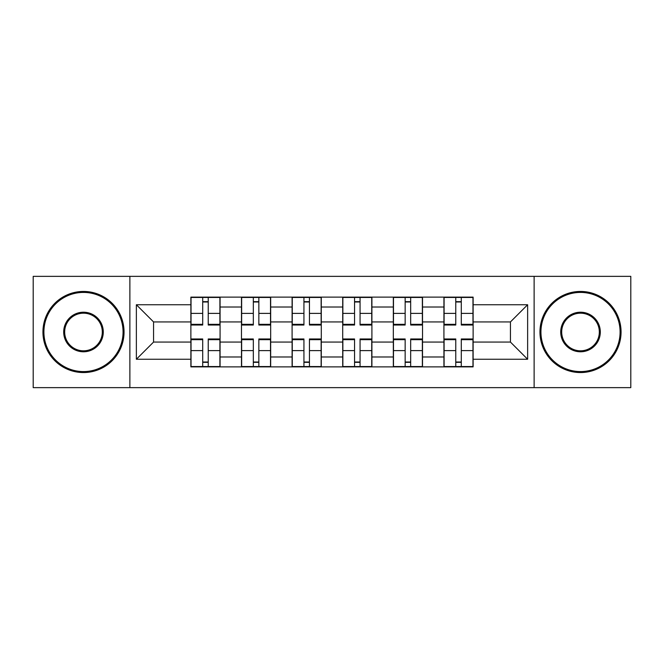<?xml version="1.0" encoding="UTF-8"?>
<svg xmlns="http://www.w3.org/2000/svg" width="664" height="664" viewBox="0 0 664 664"><rect width="100%" height="100%" fill="white"/><g stroke="black" fill="none" stroke-linecap="round" stroke-linejoin="round"><path stroke-width="1" d="M534.122 387.643L630.8 387.643L630.8 276.357L33.2 276.357L33.2 387.643L534.122 387.643L534.122 276.357M241.48 366.877L241.48 307.017L220.074 307.017L220.074 366.877M220.074 307.017L220.074 297.123M241.48 307.017L241.48 297.123M270.68 297.123L270.68 366.877M292.094 366.877L292.094 297.123M321.293 297.123L321.293 366.877M342.707 366.877L342.707 297.123M371.906 297.123L371.906 366.877M393.32 366.877L393.32 297.123M422.52 297.123L422.52 366.877M443.925 366.877L443.925 297.123M443.925 342.06L422.52 342.06M393.32 342.06L371.906 342.06M342.707 342.06L321.293 342.06M292.094 342.06L270.68 342.06M241.48 342.06L220.074 342.06M443.925 321.94L422.52 321.94M393.32 321.94L371.906 321.94M342.707 321.94L321.293 321.94M292.094 321.94L270.68 321.94M241.48 321.94L220.074 321.94M153.567 342.06L190.875 342.06L190.875 321.94L153.567 321.94L153.567 342.06L136.369 359.249L136.369 304.751L190.875 304.751L190.875 321.94M473.125 321.94L473.125 342.06L510.433 342.06L510.433 321.94L473.125 321.94L473.125 297.123L190.875 297.123L190.875 304.751M473.125 304.751L527.631 304.751L527.631 359.249L473.125 359.249L473.125 342.06M190.875 342.06L190.875 366.877L473.125 366.877L473.125 359.249M190.875 359.249L136.369 359.249M129.878 387.643L129.878 276.357M208.23 362.013L202.711 362.013M202.711 301.987L208.23 301.987M258.844 362.013L253.324 362.013M253.324 301.987L258.844 301.987M309.449 362.013L303.938 362.013M303.938 301.987L309.449 301.987M360.062 362.013L354.551 362.013M354.551 301.987L360.062 301.987M410.676 362.013L405.156 362.013M405.156 301.987L410.676 301.987M461.289 362.013L455.77 362.013M455.77 301.987L461.289 301.987M136.369 304.751L153.567 321.94M510.433 342.06L527.631 359.249M510.433 321.94L527.631 304.751M208.23 325.028L208.23 297.447L219.908 297.447L219.908 325.028L208.23 325.028M202.711 301.663L208.23 301.663M202.711 297.447L191.033 297.447L191.033 325.028L202.711 325.028L202.711 297.447L208.23 297.447M202.711 338.972L202.711 366.553L191.033 366.553L191.033 338.972L202.711 338.972M208.23 362.337L202.711 362.337M208.23 366.553L219.908 366.553L219.908 338.972L208.23 338.972L208.23 366.553L202.711 366.553M258.844 325.028L258.844 297.447L270.522 297.447L270.522 325.028L258.844 325.028M253.324 301.663L258.844 301.663M253.324 297.447L241.646 297.447L241.646 325.028L253.324 325.028L253.324 297.447L258.844 297.447M309.449 325.028L309.449 297.447L321.135 297.447L321.135 325.028L309.449 325.028M303.938 301.663L309.449 301.663M303.938 297.447L292.26 297.447L292.26 325.028L303.938 325.028L303.938 297.447L309.449 297.447M253.324 338.972L253.324 366.553L241.646 366.553L241.646 338.972L253.324 338.972M258.844 362.337L253.324 362.337M258.844 366.553L270.522 366.553L270.522 338.972L258.844 338.972L258.844 366.553L253.324 366.553M303.938 338.972L303.938 366.553L292.26 366.553L292.26 338.972L303.938 338.972M309.449 362.337L303.938 362.337M309.449 366.553L321.135 366.553L321.135 338.972L309.449 338.972L309.449 366.553L303.938 366.553M83.49 371.583A39.583 39.583 0 0 0 123.064 332A39.583 39.583 0 0 0 83.49 292.417A39.583 39.583 0 0 0 43.907 332A39.583 39.583 0 0 0 83.49 371.583M83.49 291.446A40.554 40.554 0 0 1 124.043 332A40.554 40.554 0 0 1 83.49 372.554A40.554 40.554 0 0 1 42.936 332A40.554 40.554 0 0 1 83.49 291.446M83.49 351.787A19.787 19.787 0 0 1 63.694 332A19.787 19.787 0 0 1 83.49 312.213A19.787 19.787 0 0 1 103.277 332A19.787 19.787 0 0 1 83.49 351.787M83.49 313.184A18.816 18.816 0 0 0 64.674 332A18.816 18.816 0 0 0 83.49 350.816A18.816 18.816 0 0 0 102.306 332A18.816 18.816 0 0 0 83.49 313.184M580.51 371.583A39.583 39.583 0 0 0 620.093 332A39.583 39.583 0 0 0 580.51 292.417A39.583 39.583 0 0 0 540.936 332A39.583 39.583 0 0 0 580.51 371.583M580.51 291.446A40.554 40.554 0 0 1 621.064 332A40.554 40.554 0 0 1 580.51 372.554A40.554 40.554 0 0 1 539.956 332A40.554 40.554 0 0 1 580.51 291.446M580.51 351.787A19.787 19.787 0 0 1 560.723 332A19.787 19.787 0 0 1 580.51 312.213A19.787 19.787 0 0 1 600.306 332A19.787 19.787 0 0 1 580.51 351.787M580.51 313.184A18.816 18.816 0 0 0 561.694 332A18.816 18.816 0 0 0 580.51 350.816A18.816 18.816 0 0 0 599.326 332A18.816 18.816 0 0 0 580.51 313.184M360.062 325.028L360.062 297.447L371.74 297.447L371.74 325.028L360.062 325.028M354.551 301.663L360.062 301.663M354.551 297.447L342.865 297.447L342.865 325.028L354.551 325.028L354.551 297.447L360.062 297.447M410.676 325.028L410.676 297.447L422.354 297.447L422.354 325.028L410.676 325.028M405.156 301.663L410.676 301.663M405.156 297.447L393.478 297.447L393.478 325.028L405.156 325.028L405.156 297.447L410.676 297.447M461.289 325.028L461.289 297.447L472.967 297.447L472.967 325.028L461.289 325.028M455.77 301.663L461.289 301.663M455.77 297.447L444.091 297.447L444.091 325.028L455.77 325.028L455.77 297.447L461.289 297.447M354.551 338.972L354.551 366.553L342.865 366.553L342.865 338.972L354.551 338.972M360.062 362.337L354.551 362.337M360.062 366.553L371.74 366.553L371.74 338.972L360.062 338.972L360.062 366.553L354.551 366.553M405.156 338.972L405.156 366.553L393.478 366.553L393.478 338.972L405.156 338.972M410.676 362.337L405.156 362.337M410.676 366.553L422.354 366.553L422.354 338.972L410.676 338.972L410.676 366.553L405.156 366.553M455.77 338.972L455.77 366.553L444.091 366.553L444.091 338.972L455.77 338.972M461.289 362.337L455.77 362.337M461.289 366.553L472.967 366.553L472.967 338.972L461.289 338.972L461.289 366.553L455.77 366.553M393.32 307.017L371.906 307.017M342.707 307.017L321.293 307.017M292.094 307.017L270.68 307.017M443.925 307.017L422.52 307.017M393.32 356.983L371.906 356.983M342.707 356.983L321.293 356.983M292.094 356.983L270.68 356.983M241.48 356.983L220.074 356.983M443.925 356.983L422.52 356.983M208.23 324.339L219.908 324.339M208.23 313.383L219.908 313.383M191.033 324.339L202.711 324.339M191.033 313.383L202.711 313.383M202.711 339.661L191.033 339.661M202.711 350.617L191.033 350.617M219.908 339.661L208.23 339.661M219.908 350.617L208.23 350.617M258.844 324.339L270.522 324.339M258.844 313.383L270.522 313.383M241.646 324.339L253.324 324.339M241.646 313.383L253.324 313.383M309.449 324.339L321.135 324.339M309.449 313.383L321.135 313.383M292.26 324.339L303.938 324.339M292.26 313.383L303.938 313.383M253.324 339.661L241.646 339.661M253.324 350.617L241.646 350.617M270.522 339.661L258.844 339.661M270.522 350.617L258.844 350.617M303.938 339.661L292.26 339.661M303.938 350.617L292.26 350.617M321.135 339.661L309.449 339.661M321.135 350.617L309.449 350.617M360.062 324.339L371.74 324.339M360.062 313.383L371.74 313.383M342.865 324.339L354.551 324.339M342.865 313.383L354.551 313.383M410.676 324.339L422.354 324.339M410.676 313.383L422.354 313.383M393.478 324.339L405.156 324.339M393.478 313.383L405.156 313.383M461.289 324.339L472.967 324.339M461.289 313.383L472.967 313.383M444.091 324.339L455.77 324.339M444.091 313.383L455.77 313.383M354.551 339.661L342.865 339.661M354.551 350.617L342.865 350.617M371.74 339.661L360.062 339.661M371.74 350.617L360.062 350.617M405.156 339.661L393.478 339.661M405.156 350.617L393.478 350.617M422.354 339.661L410.676 339.661M422.354 350.617L410.676 350.617M455.77 339.661L444.091 339.661M455.77 350.617L444.091 350.617M472.967 339.661L461.289 339.661M472.967 350.617L461.289 350.617"/></g></svg>
